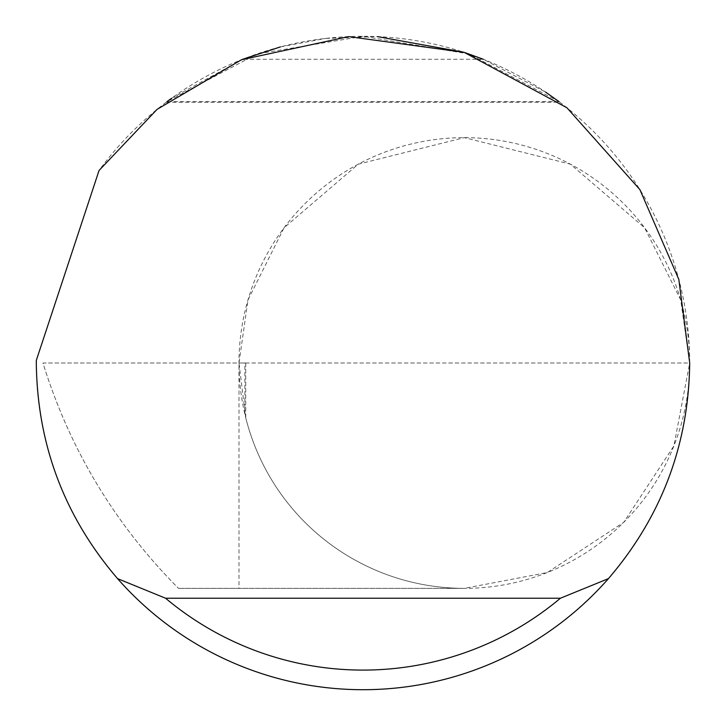 <?xml version="1.0" encoding="UTF-8"?>
<svg xmlns="http://www.w3.org/2000/svg" width="726" height="726" viewBox="0 0 726 726"><rect width="100%" height="100%" fill="white"/><g stroke="black" fill="none" stroke-linecap="round" stroke-linejoin="round"><path stroke-width="0.54" stroke-dasharray="3.63 2.72" d="M689.7 363L680.689 299.902L644.624 227.782L570.391 164.158L464.341 137.641L358.29 164.158L284.057 227.782L248.002 299.902L238.981 363L42.961 363C69.651 449.058 114.726 524.063 178.179 588.033L178.505 588.359L178.179 588.033C114.726 524.063 69.651 449.058 42.961 363L689.7 363A225.359 225.359 0 0 0 464.341 137.641A225.359 225.359 0 0 0 238.981 363L245.751 363L238.981 363A225.359 225.359 0 0 0 464.341 588.359A225.359 225.359 0 0 0 689.7 363A326.7 326.7 0 0 1 363 689.7A326.7 326.7 0 0 1 36.309 360.386L99.054 170.474A326.7 326.7 0 0 1 689.7 363L673.873 445.955L623.698 522.348L547.295 572.533L464.341 588.359L178.505 588.359L238.981 588.359L238.981 363L689.7 363M280.363 46.927L325.475 38.46M325.811 38.424L377.456 36.618M463.85 52.254L464.377 52.426M171.354 98.418L242.647 59.278L483.353 59.278L545.634 92.12M559.02 101.64L468.96 53.96L363 36.3L257.04 53.96L166.98 101.64L559.02 101.64M245.751 363L245.742 417.759A225.359 225.359 0 0 0 464.341 588.359L238.981 588.359M245.742 417.759L238.981 363M244.871 414.174L244.871 363M166.154 102.266L559.846 102.266"/><path stroke-width="1.09" d="M242.647 59.278L280.363 46.927M377.456 36.618L463.85 52.254M464.377 52.426L483.353 59.278M545.634 92.12L559.02 101.64M166.98 101.64L171.354 98.418M99.054 170.474L157.079 109.363L241.468 59.75L348.652 36.618L464.25 52.381L566.924 107.757L639.896 189.613L678.828 279.428L689.7 363C688.675 444.693 661.595 516.567 608.442 578.622A326.7 326.7 0 0 1 117.558 578.622C64.405 516.567 37.325 444.693 36.3 363L36.309 360.386L99.054 170.474M117.558 578.622L165.573 598.224L560.427 598.224L608.442 578.622M165.573 598.224A307.098 307.098 0 0 0 560.427 598.224"/></g></svg>
